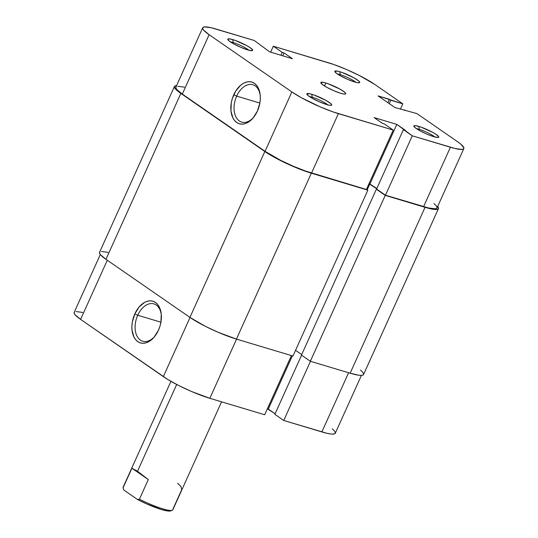 <?xml version="1.0" encoding="UTF-8"?>
<svg xmlns="http://www.w3.org/2000/svg" width="538" height="538" viewBox="0 0 538 538"><rect width="100%" height="100%" fill="white"/><g stroke="black" fill="none" stroke-linecap="round" stroke-linejoin="round"><path stroke-width="0.81" d="M327.904 104.903A11.379 1.775 24.3 0 0 312.174 97.21L311.865 94.311A13.652 2.132 -155.7 0 1 326.129 100.492A13.652 2.132 -155.7 0 1 331.421 105.293A13.652 2.132 -155.7 0 1 326.68 104.56L329.955 105.327L331.61 105.192L331.731 104.789L330.561 103.39L325.705 100.256L313.963 94.997L310.049 93.82L306.942 93.686L307.985 95.482L312.84 98.615L319.861 102.025L326.68 104.56A13.652 2.132 -155.7 0 1 314.152 99.322A13.652 2.132 -155.7 0 1 306.848 94.197A13.652 2.132 -155.7 0 1 311.865 94.311L312.174 97.21A11.379 1.775 -155.7 0 1 327.904 104.903M248.872 50.229A11.379 1.775 24.3 0 0 233.149 42.536L232.833 39.63A13.652 2.132 -155.7 0 1 247.103 45.811A13.652 2.132 -155.7 0 1 252.389 50.612A13.652 2.132 -155.7 0 1 247.655 49.886L251.979 50.693L252.705 50.108L250.278 47.768L246.68 45.575L234.938 40.316L229.558 38.87L227.91 39.005L228.959 40.807L233.808 43.941L240.829 47.351L247.655 49.886A13.652 2.132 -155.7 0 1 235.126 44.647A13.652 2.132 -155.7 0 1 227.823 39.523A13.652 2.132 -155.7 0 1 232.833 39.63L233.149 42.536A11.379 1.775 -155.7 0 1 248.872 50.229M434.919 137.015A11.379 1.775 24.3 0 0 419.189 129.322L418.88 126.417A13.652 2.132 -155.7 0 1 433.151 132.597A13.652 2.132 -155.7 0 1 438.436 137.398A13.652 2.132 -155.7 0 1 433.702 136.672L438.026 137.479L438.752 136.894L436.325 134.554L432.727 132.361L420.985 127.102L415.605 125.657L413.957 125.791L415.006 127.593L419.855 130.727L426.876 134.137L433.702 136.672A13.652 2.132 -155.7 0 1 421.173 131.427A13.652 2.132 -155.7 0 1 413.87 126.309A13.652 2.132 -155.7 0 1 418.88 126.417L419.189 129.322A11.379 1.775 -155.7 0 1 434.919 137.015M355.887 82.334A11.379 1.775 24.3 0 0 340.164 74.641L339.855 71.742A13.652 2.132 -155.7 0 1 354.118 77.923A13.652 2.132 -155.7 0 1 359.411 82.724A13.652 2.132 -155.7 0 1 354.67 81.991L357.945 82.758L359.599 82.623L359.72 82.22L358.55 80.821L353.695 77.687L341.953 72.428L338.039 71.251L334.932 71.117L335.974 72.912L340.83 76.046L347.851 79.456L354.67 81.991A13.652 2.132 -155.7 0 1 342.141 76.752A13.652 2.132 -155.7 0 1 334.838 71.628A13.652 2.132 -155.7 0 1 339.855 71.742L340.164 74.641A11.379 1.775 -155.7 0 1 355.887 82.334M260.251 95.522A19.489 12.495 -73.3 0 0 250.278 84.419A19.489 12.495 -73.3 0 0 236.673 96.107L233.768 94.749A21.762 13.954 106.7 0 1 249.222 81.695A21.762 13.954 106.7 0 1 260.184 94.823A21.762 13.954 106.7 0 1 257.393 111.097L253.109 117.97L247.675 122.556L244.79 123.753L241.925 124.15L239.208 123.733L236.733 122.516L234.602 120.539L232.887 117.896L230.97 110.996L231.279 102.866L232.268 98.73L235.718 91.083L240.674 85.239L243.479 83.289L246.37 82.092L249.228 81.695L251.952 82.112L254.427 83.329L256.559 85.3L258.274 87.95L260.19 94.849L260.318 98.831L259.881 102.973L257.393 111.097A21.762 13.954 106.7 0 1 253.311 117.721A21.762 13.954 106.7 0 1 234.682 120.64A21.762 13.954 106.7 0 1 233.768 94.749L236.673 96.107A19.489 12.495 106.7 0 1 252.853 84.755A19.489 12.495 106.7 0 1 260.251 95.522M259.861 103.061L236.673 96.107L259.861 103.061M418.82 130.142L419.189 129.322L418.82 130.142M339.794 75.461L340.164 74.641L339.794 75.461M232.772 43.356L233.149 42.536L232.772 43.356M311.805 98.03L312.174 97.21L311.805 98.03M325.86 83.027A13.652 2.132 -155.7 0 1 339.276 88.736A13.652 2.132 -155.7 0 1 345.712 93.767A13.652 2.132 -155.7 0 1 340.675 93.276L343.95 94.042L345.604 93.908L345.726 93.504L344.555 92.106L339.7 88.972L327.958 83.713L324.044 82.536L320.937 82.401L321.98 84.197L326.835 87.331L333.856 90.74L340.675 93.276A13.652 2.132 -155.7 0 1 327.259 87.566A13.652 2.132 -155.7 0 1 320.83 82.536A13.652 2.132 -155.7 0 1 325.86 83.027L324.522 85.986L325.86 83.027M273.317 46.214L333.762 64.499L346.358 69.436L359.189 75.421L374.67 84.365L402.827 103.847L378.059 95.878L394.852 107.499L416.903 113.585L457.408 141.608L416.903 113.585L394.852 107.499L378.059 95.878L389.431 99.295L387.898 102.684L389.431 99.295L390.79 100.229L389.256 103.626L390.79 100.229L402.827 103.847L374.67 84.365A36.402 5.689 -155.7 0 0 328.16 62.67L273.317 46.214L282.208 52.368L273.317 46.214L270.621 52.179L273.317 46.214M393.224 130.088L366.405 189.484L311.556 173.028L338.375 113.632L393.224 130.088L332.773 111.803L320.184 106.874L301.462 97.782L291.865 91.937L209.127 34.701L203.606 30.081L202.665 28.453L202.994 27.384L204.595 26.9L211.286 27.754L254.252 40.491L269.699 51.904L292.443 58.729L284.044 52.919L282.208 52.368L284.044 52.919L282.739 55.817L284.044 52.919L292.443 58.729L269.699 51.904L254.252 40.491L216.128 29.059A36.402 5.689 -155.7 0 0 202.705 27.747L175.892 87.136A36.402 5.689 24.3 0 0 182.315 94.089L265.046 151.333L280.533 160.277L293.365 166.262L305.961 171.198L366.405 189.484L393.224 130.088L384.334 123.942L393.224 130.088M184.473 87.143L177.775 86.295M176.182 86.779L175.845 87.849L176.787 89.469L182.315 94.089L265.046 151.333L291.865 91.937L209.127 34.701L182.315 94.089L209.127 34.701A36.402 5.689 -155.7 0 1 202.705 27.747M369.095 183.519L376.822 188.502L369.095 183.519M463.83 148.555L437.011 207.95A36.402 5.689 24.3 0 1 423.594 206.639L450.407 147.251L423.594 206.639L385.47 195.2L412.283 135.811L450.407 147.251A36.402 5.689 -155.7 0 0 463.83 148.555A36.402 5.689 -155.7 0 0 457.408 141.608L460.75 144.117L463.877 147.849L463.541 148.918L461.94 149.403L455.249 148.549L412.283 135.811L403.392 129.658L376.573 189.053L385.47 195.2L428.43 207.944L435.128 208.798L436.721 208.314L437.058 207.238L436.116 205.617L433.931 203.512M403.392 129.658L405.235 130.209L396.836 124.399L374.092 117.58L382.491 123.39L384.334 123.942L382.491 123.39L374.092 117.58L396.836 124.399L370.016 183.794L396.836 124.399L412.283 135.811L385.47 195.2L376.573 189.053L403.392 129.658M400.42 109.174L402.827 103.847L400.42 109.174M309.464 96.578A11.379 1.775 -155.7 0 1 312.174 97.21A11.379 1.775 24.3 0 0 309.464 96.578M230.439 41.903A11.379 1.775 -155.7 0 1 233.149 42.536A11.379 1.775 24.3 0 0 230.439 41.903M337.454 74.009A11.379 1.775 -155.7 0 1 340.164 74.641A11.379 1.775 24.3 0 0 337.454 74.009M416.486 128.69A11.379 1.775 -155.7 0 1 419.189 129.322A11.379 1.775 24.3 0 0 416.486 128.69M404.65 110.438L404.865 109.974L404.65 110.438M280.897 55.259L282.208 52.368L280.897 55.259M253.754 117.176A19.489 12.495 106.7 0 1 241.649 122.092A19.489 12.495 106.7 0 1 236.673 96.107A19.489 12.495 -73.3 0 0 237.325 119.086A19.489 12.495 -73.3 0 0 253.754 117.176M291.865 91.937L265.046 151.333A36.402 5.689 24.3 0 0 311.556 173.028L338.375 113.632A36.402 5.689 -155.7 0 1 291.865 91.937M264.831 151.508L189.927 317.4L105.959 259.303L180.862 93.41L264.831 151.508L189.927 317.4A36.402 5.689 24.3 0 0 236.438 339.095L292.954 356.048L367.858 190.163L292.954 356.048L236.438 339.095L311.341 173.202L236.438 339.095L218.246 332.329L205.408 326.344L189.927 317.4L105.959 259.303L180.862 93.41A36.402 5.689 -155.7 0 1 174.44 86.463A36.402 5.689 -155.7 0 1 176.585 85.596L174.722 86.1L174.393 87.169L177.52 90.902L180.862 93.41L264.831 151.508A36.402 5.689 -155.7 0 0 311.341 173.202L299.599 169.093L286.633 163.525L274.427 157.352L264.831 151.508M174.44 86.463L99.537 252.349A36.402 5.689 24.3 0 0 105.959 259.303L100.431 254.682L99.49 253.062L99.826 251.986M360.48 370.077L362.666 372.188L363.607 373.809L363.278 374.878L361.677 375.363L358.88 375.242L350.144 373.211A36.402 5.689 24.3 0 0 363.56 374.522L438.463 208.63A36.402 5.689 -155.7 0 1 425.047 207.318L350.144 373.211L425.047 207.318L385.248 195.381L310.345 361.267L350.144 373.211L310.345 361.267L301.455 355.12L376.358 189.228L385.248 195.381L310.345 361.267L301.455 355.12L376.358 189.228L385.248 195.381L425.047 207.318L429.882 208.623L436.58 209.477L438.174 208.993L438.51 207.917L437.569 206.296M437.69 206.444A36.402 5.689 -155.7 0 1 438.463 208.63M301.704 354.569L295.55 350.312L301.704 354.569M367.205 189.712L369.801 183.969L376.714 188.751L369.001 183.727L369.801 183.969L367.205 189.712M366.519 189.235L367.858 190.163L311.341 173.202L367.858 190.163L366.519 189.235M101.42 251.508L108.118 252.356M137.728 315.241A19.489 12.495 -73.3 0 0 138.38 338.227A19.489 12.495 -73.3 0 0 154.809 336.317A19.489 12.495 106.7 0 1 142.704 341.226A19.489 12.495 106.7 0 1 137.728 315.241L160.916 322.201L137.728 315.241A19.489 12.495 106.7 0 1 153.908 303.896A19.489 12.495 106.7 0 1 161.306 314.663A19.489 12.495 -73.3 0 0 151.333 303.553A19.489 12.495 -73.3 0 0 137.728 315.241L134.823 313.889L137.728 315.241M158.448 330.231A21.762 13.954 106.7 0 1 154.366 336.862A21.762 13.954 106.7 0 1 135.737 339.774A21.762 13.954 106.7 0 1 134.823 313.889L139.107 307.01L144.534 302.43L147.425 301.233L150.284 300.836L153.007 301.253L155.482 302.47L157.614 304.441L159.329 307.09L161.245 313.984L160.936 322.114L159.947 326.257L158.448 330.231L154.164 337.111L148.73 341.691L145.845 342.888L142.98 343.291L140.263 342.867L137.789 341.65L135.657 339.68L133.942 337.03L132.025 330.137L131.897 326.149L132.335 322.006L134.823 313.889A21.762 13.954 106.7 0 1 150.277 300.836A21.762 13.954 106.7 0 1 161.239 313.963A21.762 13.954 106.7 0 1 158.448 330.231M236.559 339.128L209.84 398.308L264.683 414.764L291.408 355.584L264.683 414.764L209.84 398.308L236.559 339.128M267.379 408.799L275.106 413.783L268.301 409.075L292.329 355.86L268.301 409.075L267.379 408.799M361.415 375.383L335.295 433.231A36.402 5.689 24.3 0 1 321.872 431.927L348.59 372.747L321.872 431.927L283.748 420.487L310.466 361.307L283.748 420.487L274.857 414.334L301.562 355.194L274.857 414.334L283.748 420.487L326.714 433.225L330.608 433.958L333.405 434.079L335.006 433.594L335.335 432.525L334.394 430.904L332.208 428.793M82.751 312.43L76.06 311.576M74.459 312.06L74.123 313.129L75.071 314.757L80.592 319.377L167.695 379.438L178.811 385.564L191.642 391.55L209.84 398.308A36.402 5.689 24.3 0 1 163.33 376.613L190.028 317.474L163.33 376.613L80.592 319.377L107.297 260.231L80.592 319.377A36.402 5.689 24.3 0 1 74.17 312.423L100.31 254.535M170.936 381.341L123.074 487.341A27.303 4.27 24.3 0 0 123.041 487.892L131.918 468.235L137.506 471.254L176.693 384.475L137.506 471.254L148.3 479.566L139.423 499.224A27.303 4.27 24.3 0 0 172.839 509.809L221.589 401.839M123.7 489.425L123.922 490.111L137.439 499.466L146.625 503.904L161.474 509.547L167.802 511.006L170.889 510.683M131.918 468.235L148.3 479.566L139.423 499.224L137.439 499.466L123.922 490.111L123.041 487.892L131.918 468.235L137.506 471.254L148.3 479.566L131.918 468.235M177.634 483.299L180.869 486.419L181.743 489.6L172.866 509.257A27.303 4.27 -155.7 0 1 172.247 510.286A27.303 4.27 -155.7 0 1 139.423 499.224L137.439 499.466A25.938 4.055 24.3 0 0 170.479 510.932L172.247 510.286M123.437 488.941L123.794 489.849A25.938 4.055 24.3 0 0 123.922 490.111L123.041 487.892A27.303 4.27 -155.7 0 1 123.464 486.957"/></g></svg>
